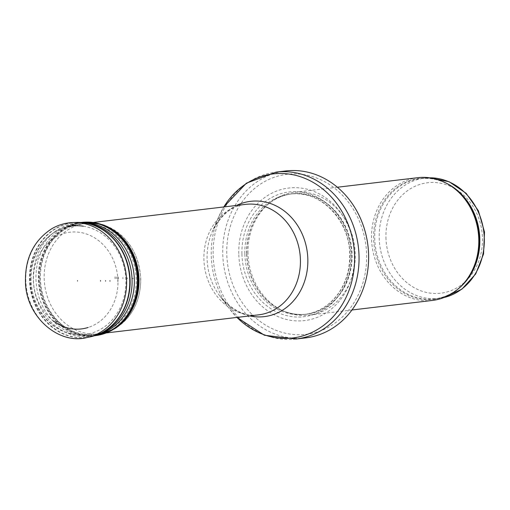 <?xml version="1.0" encoding="UTF-8"?>
<svg xmlns="http://www.w3.org/2000/svg" width="510" height="510" viewBox="0 0 510 510"><rect width="100%" height="100%" fill="white"/><g stroke="black" fill="none" stroke-linecap="round" stroke-linejoin="round"><path stroke-width="0.38" stroke-dasharray="2.55 1.91" d="M432.448 300.428A61.806 53.524 83.2 0 1 371.529 238.451A61.806 53.524 83.2 0 1 417.868 177.678M247.981 253.126A61.806 53.524 83.2 0 1 270.491 202.285A61.806 53.524 83.2 0 1 294.321 192.353A61.806 53.524 83.2 0 1 354.756 247.414A61.806 53.524 83.2 0 1 308.901 315.103A61.806 53.524 83.2 0 1 283.407 311.023A61.806 53.524 83.2 0 1 247.981 253.126M238.776 253.661A66.753 57.802 83.2 0 1 324.449 196.93A66.753 57.802 83.2 0 1 326.865 312.337A66.753 57.802 83.2 0 1 238.776 253.661M305.598 337.9A84.054 72.79 83.2 0 1 222.749 253.617A84.054 72.79 83.2 0 1 285.772 170.958M39.703 278.562A55.628 48.169 83.2 0 1 77.099 224.604A55.628 48.169 83.2 0 1 81.409 223.864A55.628 48.169 83.2 0 1 135.807 273.417A55.628 48.169 83.2 0 1 94.528 334.337A55.628 48.169 83.2 0 1 90.162 334.624A55.628 48.169 83.2 0 1 39.703 278.562M444.044 297.502A60.569 52.453 83.2 0 1 438.9 298.42A60.569 52.453 83.2 0 1 379.198 237.679A60.569 52.453 83.2 0 1 424.613 178.124A60.569 52.453 83.2 0 1 429.828 177.805M385.942 237.437A55.628 48.169 -96.8 0 0 459.351 286.333A55.628 48.169 -96.8 0 0 457.336 190.16A55.628 48.169 -96.8 0 0 385.942 237.437M458.847 288.354A60.569 52.453 83.2 0 1 434.424 298.949A60.569 52.453 83.2 0 1 374.722 238.215A60.569 52.453 83.2 0 1 420.132 178.653A60.569 52.453 83.2 0 1 446.365 183.237M443.993 297.528L434.424 298.949C446.346 297.419 456.539 291.739 464.999 281.915A60.868 52.709 83.2 0 1 407.617 294.914A60.868 52.709 83.2 0 1 373.62 238.31A60.868 52.709 83.2 0 1 399.974 185.315A60.868 52.709 83.2 0 1 453.849 188.056C443.324 180.483 432.085 177.346 420.132 178.653L429.771 177.799M246.827 253.393A60.639 52.511 83.2 0 1 268.917 203.516A60.639 52.511 83.2 0 1 351.588 247.79A60.639 52.511 83.2 0 1 281.584 310.201A60.639 52.511 83.2 0 1 246.827 253.393M246.63 253.425A60.569 52.453 83.2 0 1 292.045 193.864A60.569 52.453 83.2 0 1 351.275 247.828A60.569 52.453 83.2 0 1 306.331 314.16A60.569 52.453 83.2 0 1 246.63 253.425M244.838 253.642A60.569 52.453 83.2 0 1 290.254 194.08A60.569 52.453 83.2 0 1 349.484 248.038A60.569 52.453 83.2 0 1 304.54 314.377A60.569 52.453 83.2 0 1 244.838 253.642M241.912 253.731A62.826 54.404 83.2 0 1 322.543 200.341A62.826 54.404 83.2 0 1 324.819 308.958A62.826 54.404 83.2 0 1 241.912 253.731M226.765 253.527A80.599 69.793 83.2 0 1 330.206 185.028A80.599 69.793 83.2 0 1 333.126 324.373A80.599 69.793 83.2 0 1 226.765 253.527M296.004 339.042A84.054 72.79 83.2 0 1 213.154 254.751A84.054 72.79 83.2 0 1 276.178 172.099M249.741 315.907A58.051 50.273 83.2 0 1 219.874 296.068L229.417 308.735L236.946 317.424A82.601 71.528 83.2 0 1 229.417 308.735A82.601 71.528 83.2 0 1 211.236 255.147A82.601 71.528 83.2 0 1 218.541 217.158A82.601 71.528 83.2 0 1 223.839 206.945L218.541 217.158L212.23 231.706A58.051 50.273 83.2 0 1 236.621 205.428M207.092 258.404A58.051 50.273 83.2 0 1 212.23 231.706C221.117 214.519 232.241 205.402 245.603 204.363A55.628 48.169 83.2 0 0 203.898 259.061A55.628 48.169 83.2 0 0 258.723 314.836C245.495 316.952 232.541 310.698 219.874 296.068A58.051 50.273 83.2 0 1 207.092 258.404M31.084 279.697A54.627 47.303 83.2 0 1 67.804 226.714C60.04 228.512 53.148 232.228 47.137 237.858C35.936 248.912 30.37 262.911 30.447 279.862C30.377 309.124 54.27 335.809 80.637 334.751A54.627 47.303 83.2 0 1 31.084 279.697M83.302 226.198A54.627 47.303 83.2 0 1 125.881 283.605A54.627 47.303 83.2 0 1 80.637 334.751L90.162 334.624M53.563 321.096A48.699 42.171 83.2 0 1 33.437 280.086A48.699 42.171 83.2 0 1 70.794 232.107A48.699 42.171 83.2 0 1 117.051 272.117A48.699 42.171 83.2 0 1 88.198 327.458M115.075 278.766L114.973 276.822A25.57 22.14 83.2 0 1 115.075 278.766M86.815 337.575A58.102 50.311 83.2 0 1 26.252 286.429A58.102 50.311 83.2 0 1 73.147 222.519M90.162 336.88A57.802 50.05 83.2 0 1 29.912 285.995A57.802 50.05 83.2 0 1 76.57 222.411M94.796 335.644A57.719 49.986 83.2 0 1 30.383 285.938A57.719 49.986 83.2 0 1 81.364 222.532M97.633 334.643A56.706 49.1 83.2 0 1 86.649 336.039L101.815 332.826A56.916 49.291 83.2 0 1 33.743 285.543A56.916 49.291 83.2 0 1 88.848 223.622L73.351 224.056A56.706 49.1 83.2 0 1 84.354 222.838M94.388 335.784L86.649 336.039A56.706 49.1 83.2 0 1 36.395 285.224A56.706 49.1 83.2 0 1 73.351 224.056L75.977 223.412A57.037 49.387 83.2 0 1 81.001 222.494A57.044 49.393 83.2 0 0 39.206 284.892A57.044 49.393 83.2 0 0 94.433 335.771A57.037 49.387 83.2 0 1 89.352 336.052A57.037 49.387 83.2 0 1 38.805 284.937A57.037 49.387 83.2 0 1 75.977 223.412L80.931 222.487M99.431 334.949A56.973 49.336 83.2 0 1 40.073 285.013A56.973 49.336 83.2 0 1 85.642 222.137M114.603 328.765A56.795 49.183 83.2 0 1 40.864 284.695A56.795 49.183 83.2 0 1 102.23 224.578M140.639 278.964A55.596 48.144 83.2 0 1 140.645 279.11A55.596 48.144 83.2 0 1 116.777 327.388A55.596 48.144 83.2 0 1 44.599 284.248A55.596 48.144 83.2 0 1 104.665 225.407A55.596 48.144 83.2 0 1 140.639 278.964M139.192 278.619A52.619 45.569 83.2 0 1 139.198 278.951L139.192 278.619M133.097 278.167A45.785 39.646 83.2 0 1 133.116 278.9L133.097 278.167M132.351 278.116A44.976 38.945 83.2 0 1 132.377 278.9L132.351 278.116M127.283 277.791A39.608 34.297 83.2 0 1 127.321 278.894L127.283 277.791M122.878 277.459A34.674 30.026 83.2 0 1 122.929 278.855L122.878 277.459M118.333 277.064A29.274 25.347 83.2 0 1 118.409 278.785L118.333 277.064M117.625 277.006A28.464 24.646 83.2 0 1 117.708 278.779L117.625 277.006M116.229 276.904A26.902 23.301 83.2 0 1 116.325 278.766L116.229 276.904M337.384 187.234L294.321 192.353M351.964 309.991L308.901 315.103M270.491 202.285L268.917 203.516C275.897 198.116 283.611 194.903 292.045 193.864L290.254 194.08C320.248 189.35 350.657 220.862 349.707 256.332C349.592 270.255 345.856 282.565 338.5 293.263C329.664 305.49 318.342 312.528 304.54 314.377L306.331 314.16C297.891 315.135 289.642 313.809 281.584 310.201L283.407 311.023M93.164 222.468L81.409 223.864M106.284 332.941L94.528 334.337M75.308 225.012L77.099 224.604M104.665 225.407C126.818 234.574 138.86 252.405 140.773 278.894C140.658 300.262 132.657 316.429 116.777 327.388"/><path stroke-width="0.76" d="M337.384 187.234L417.868 177.678A61.806 53.524 83.2 0 1 452.995 187.425A61.806 53.524 83.2 0 1 464.31 282.731A61.806 53.524 83.2 0 1 432.448 300.428L351.964 309.991M285.772 170.958A84.054 72.79 83.2 0 1 362.087 222.271A84.054 72.79 83.2 0 1 367.774 270.141A84.054 72.79 83.2 0 1 305.598 337.9L296.004 339.042A84.054 72.79 83.2 0 0 358.377 246.987A84.054 72.79 83.2 0 0 276.178 172.099L285.772 170.958M77.52 280.691A3.13 2.709 83.2 0 1 77.514 281.01L77.52 280.691M429.828 177.805A60.569 52.453 83.2 0 1 483.843 232.082A60.569 52.453 83.2 0 1 444.044 297.502M446.365 183.237A60.569 52.453 83.2 0 1 479.362 232.617A60.569 52.453 83.2 0 1 458.847 288.354M452.995 187.425L453.849 188.056A60.868 52.709 83.2 0 1 464.999 281.915L464.31 282.731M276.178 172.099L246.362 183.192L223.826 206.945A82.601 71.528 83.2 0 1 325.354 191.18A82.601 71.528 83.2 0 1 339.348 308.971A82.601 71.528 83.2 0 1 236.959 317.424L264.416 335.236L296.004 339.042M236.621 205.428A58.051 50.273 83.2 0 1 307.39 253.043A58.051 50.273 83.2 0 1 249.741 315.907M93.164 222.468L245.603 204.363A55.628 48.169 83.2 0 1 299.995 253.916A55.628 48.169 83.2 0 1 258.723 314.836L106.284 332.941M75.308 225.012L67.804 226.714A54.627 47.303 83.2 0 1 83.302 226.198M88.198 327.458A48.699 42.171 83.2 0 1 53.563 321.096M100.534 281.099L100.521 280.589A30.963 26.813 83.2 0 1 100.534 281.099M105.583 281.106L105.57 280.685A36.318 31.448 83.2 0 1 105.583 281.106M109.975 281.137L109.962 280.736A41.253 35.725 83.2 0 1 109.975 281.137M117.861 281.233L117.848 280.895A50.394 43.637 83.2 0 1 117.861 281.233M126.62 281.061A58.102 50.311 83.2 0 1 86.815 337.575C59.058 344.843 26.807 317.526 25.5 283.433C24.62 259.01 33.373 240.784 51.752 228.748C58.427 224.859 65.561 222.781 73.147 222.519A58.102 50.311 83.2 0 1 126.62 281.061M73.147 222.519L76.57 222.411A57.802 50.05 83.2 0 1 129.769 280.634A57.802 50.05 83.2 0 1 129.769 280.653A57.802 50.05 83.2 0 1 90.162 336.88L99.412 333.897A57.719 49.986 83.2 0 1 94.796 335.644M130.101 280.583A57.719 49.986 83.2 0 1 130.101 280.602A57.719 49.986 83.2 0 1 99.412 333.897L101.815 332.826A56.916 49.291 83.2 0 0 132.077 280.277A56.916 49.291 83.2 0 0 132.077 280.207A56.916 49.291 83.2 0 0 88.848 223.622L86.26 223.15A57.719 49.986 83.2 0 1 130.101 280.583M81.364 222.532A57.719 49.986 83.2 0 1 86.26 223.15L76.57 222.411M84.354 222.838A56.706 49.1 83.2 0 1 134.353 279.901A56.706 49.1 83.2 0 1 134.353 279.984A56.706 49.1 83.2 0 1 97.633 334.643M80.931 222.487L85.246 222.143A57.044 49.393 83.2 0 0 80.982 222.494A57.037 49.387 83.2 0 1 137.337 279.601A57.037 49.387 83.2 0 1 137.343 279.665A57.037 49.387 83.2 0 1 94.452 335.765A57.044 49.393 83.2 0 0 98.666 335.108L114.603 328.765L116.777 327.388M85.642 222.137A56.973 49.336 83.2 0 1 86.031 222.118L85.246 222.143A57.044 49.393 83.2 0 1 137.751 279.556A57.044 49.393 83.2 0 1 137.751 279.62A57.044 49.393 83.2 0 1 98.666 335.108L94.388 335.784M114.603 328.765A56.795 49.183 83.2 0 0 138.988 279.442A56.795 49.183 83.2 0 0 138.988 279.365A56.795 49.183 83.2 0 0 102.23 224.578L86.031 222.118A56.973 49.336 83.2 0 1 138.471 279.461A56.973 49.336 83.2 0 1 138.471 279.525A56.973 49.336 83.2 0 1 99.431 334.949M429.771 177.799L449.17 181.751L466.134 193.315L478.431 210.847L484.5 232.005L483.556 253.999L475.709 273.927L461.92 289.138L443.993 297.528M362.087 222.271C368.029 237.749 369.922 253.706 367.774 270.141M86.815 337.575L90.162 336.88M102.23 224.578L104.665 225.407"/></g></svg>
